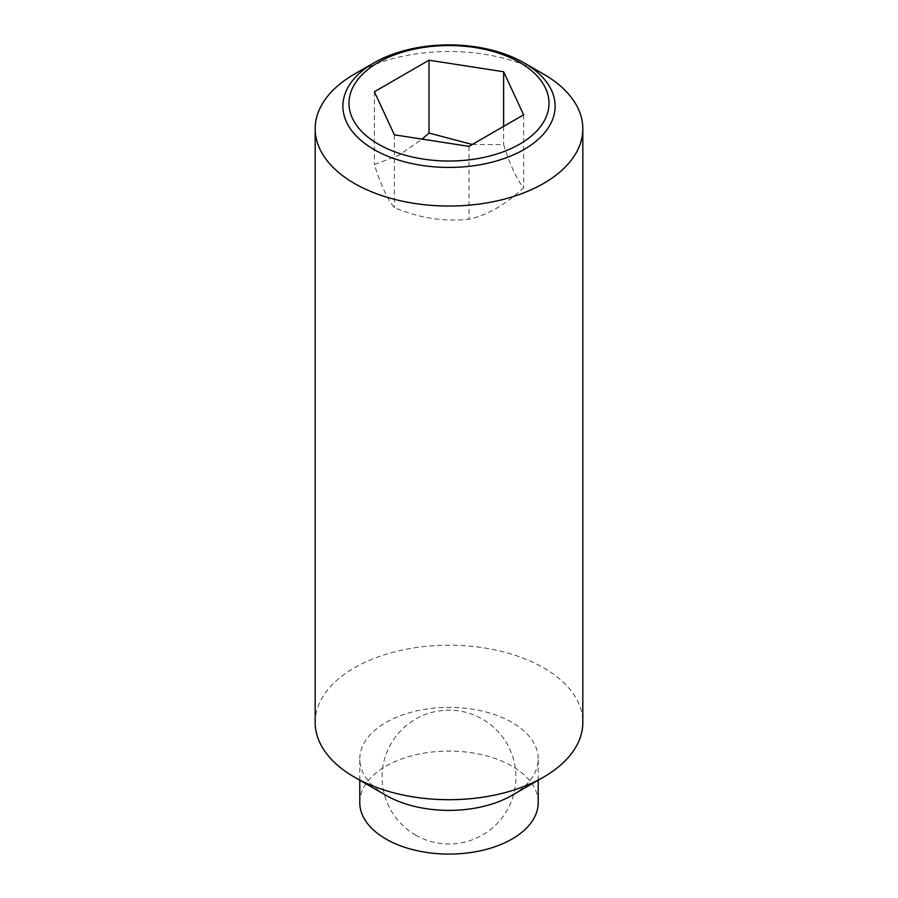 <?xml version="1.0" encoding="UTF-8"?>
<svg xmlns="http://www.w3.org/2000/svg" width="898" height="898" viewBox="0 0 898 898"><rect width="100%" height="100%" fill="white"/><g stroke="black" fill="none" stroke-linecap="round" stroke-linejoin="round"><path stroke-width="0.67" stroke-dasharray="4.49 3.37" d="M385.916 795.302A89.216 51.512 180 0 1 359.784 758.877A89.216 51.512 180 0 1 414.865 711.295A89.216 51.512 180 0 1 512.085 722.452A89.216 51.512 180 0 1 538.216 758.877A89.216 51.512 180 0 1 512.085 795.302M359.784 802.588A89.216 51.512 180 0 1 414.865 754.994A89.216 51.512 180 0 1 512.085 766.162A89.216 51.512 180 0 1 538.216 802.588M315.176 722.452A133.824 77.262 180 0 1 397.792 651.072A133.824 77.262 180 0 1 543.627 667.82A133.824 77.262 180 0 1 582.824 722.452M354.373 74.152A133.824 77.262 180 0 1 543.627 74.152M472.269 144.488L503.632 144.589C510.3 165.524 516.967 179.892 523.624 187.682C505.417 204.766 487.21 215.284 468.992 219.213C444.117 221.941 419.243 218.091 394.368 207.674C387.7 199.884 381.033 185.527 374.376 164.581L398.768 155.32L422.082 139.111M523.624 114.832L523.624 187.682M503.632 126.382L503.632 144.589M468.992 146.374L468.992 219.213M394.368 134.835L394.368 207.674M374.376 91.742L374.376 164.581M415.55 835.039A66.912 66.912 0 0 0 506.943 810.546A66.912 66.912 0 0 0 482.451 719.141A66.912 66.912 0 0 0 391.057 743.634A66.912 66.912 0 0 0 415.55 835.039M359.784 780.216L359.784 758.877M538.216 780.216L538.216 758.877"/><path stroke-width="1.35" d="M385.916 795.302L354.373 777.084L385.916 795.302A89.216 51.512 180 0 0 512.085 795.302L543.627 777.084A133.824 77.262 180 0 1 354.373 777.084L354.373 777.084A133.824 77.262 180 0 1 315.176 722.452L315.176 128.784A133.824 77.262 180 0 1 354.373 74.152L373.95 62.849A106.132 61.277 180 0 1 524.039 62.849A106.132 61.277 180 0 1 524.05 62.849A106.132 61.277 180 0 1 524.039 149.495A106.132 61.277 180 0 1 373.961 149.495A106.132 61.277 180 0 1 373.95 62.849M538.216 780.216L538.216 802.588A89.216 51.512 180 0 1 483.135 850.17A89.216 51.512 180 0 1 385.916 839.001A89.216 51.512 180 0 1 359.784 802.588L359.784 780.216M543.627 74.152L524.039 62.849L543.627 74.152A133.824 77.262 180 0 1 582.824 128.784A133.824 77.262 180 0 1 500.208 200.164A133.824 77.262 180 0 1 354.373 183.417A133.824 77.262 180 0 1 315.176 128.784M378.283 144.118A100.015 57.741 180 0 1 378.283 62.456A100.015 57.741 180 0 1 519.717 62.456A100.015 57.741 180 0 1 519.717 144.118A100.015 57.741 180 0 1 378.283 144.118M422.082 139.111L429.008 133.05L472.269 144.488M503.632 71.75L523.624 114.832L468.992 146.374L394.368 134.835L374.376 91.742L429.008 60.2L503.632 71.75L503.632 126.382M429.008 60.2L429.008 133.05M582.824 128.784L582.824 722.452A133.824 77.262 180 0 1 543.627 777.084"/></g></svg>
